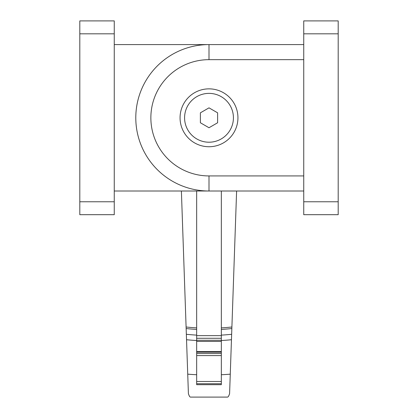 <?xml version="1.0" encoding="UTF-8"?>
<svg xmlns="http://www.w3.org/2000/svg" width="418" height="418" viewBox="0 0 418 418"><rect width="100%" height="100%" fill="white"/><g stroke="black" fill="none" stroke-linecap="round" stroke-linejoin="round"><path stroke-width="0.63" d="M190.493 397.1L227.512 397.095C228.186 397.11 228.881 395.93 229.597 393.557L236.609 191.005M221.336 191.005L221.336 329.415A211.983 211.983 0 0 0 231.849 328.543M221.336 329.415L221.336 384.68L221.336 383.734L196.664 383.734M196.664 191.005L196.664 335.633L221.336 335.633L221.336 327.884A210.453 210.453 0 0 0 231.901 326.996M196.664 340.262L221.336 340.262L221.336 338.282L196.664 338.282L196.664 340.524A223.071 223.071 0 0 1 186.538 339.729L188.403 393.557C189.119 395.93 189.814 397.11 190.488 397.095M221.336 340.262L221.336 340.524A223.071 223.071 0 0 0 231.462 339.729M181.391 191.005L186.538 339.729M186.099 326.996A210.453 210.453 0 0 0 196.664 327.884L196.664 384.68L221.336 384.68M217.611 112.823L209 107.849L200.389 112.823L200.389 122.767L209 127.741L217.611 122.767L217.611 112.823M209 142.214A24.416 24.416 0 0 1 187.854 105.587A24.416 24.416 0 0 1 230.146 105.587A24.416 24.416 0 0 1 209 142.214M338.193 33.821L338.193 214.69L303.74 214.69L303.74 20.9L338.193 20.9L338.193 33.821L303.74 33.821M303.74 44.585L209 44.585A73.207 73.207 0 0 0 135.793 117.792A73.207 73.207 0 0 0 209 191.005L303.74 191.005M209 88.856A28.941 28.941 0 0 1 234.064 132.266A28.941 28.941 0 0 1 183.936 132.266A28.941 28.941 0 0 1 209 88.856M303.74 59.659L209 59.659A58.139 58.139 0 0 0 150.861 117.792A58.139 58.139 0 0 0 209 175.931L209 191.005L114.26 191.005M114.26 44.585L209 44.585L114.26 44.585M114.26 201.769L114.26 20.9L79.807 20.9L79.807 201.769L114.26 201.769L114.26 214.69L79.807 214.69L79.807 201.769M186.35 334.285A217.673 217.673 0 0 0 196.664 335.121M186.151 328.543A211.983 211.983 0 0 0 196.664 329.415M221.336 335.121A217.673 217.673 0 0 0 231.65 334.285M230.271 374.157A257.242 257.242 0 0 1 221.336 374.742M187.729 374.157A257.242 257.242 0 0 0 196.664 374.742M196.664 341.417L221.336 341.417M196.664 351.601L221.336 351.601M196.664 352.165L221.336 352.165M196.664 353.518L221.336 353.518M196.664 355.572L221.336 355.572M196.664 381.482L221.336 381.482M338.193 201.769L303.74 201.769M209 175.931L303.74 175.931M209 59.659L209 44.585M79.807 33.821L114.26 33.821"/></g></svg>
